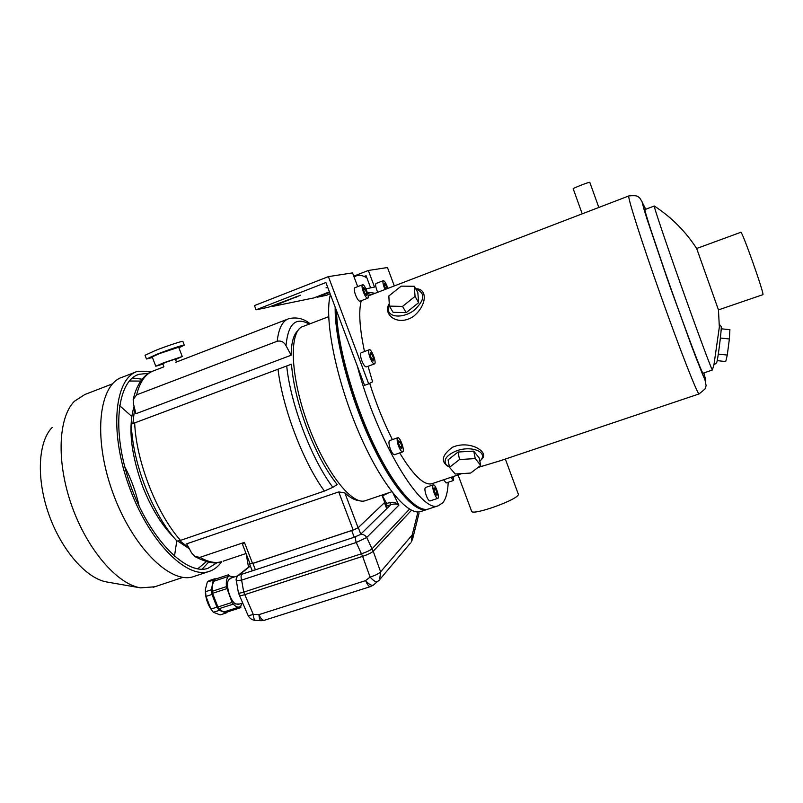 <?xml version="1.0" encoding="UTF-8"?>
<svg xmlns="http://www.w3.org/2000/svg" width="803" height="803" viewBox="0 0 803 803"><rect width="100%" height="100%" fill="white"/><g stroke="black" fill="none" stroke-linecap="round" stroke-linejoin="round"><path stroke-width="1.2" d="M336.146 309.737C333.948 361.129 380.421 479.351 410.795 501.463M335.172 307.147C334.54 338.033 349.195 394.745 370.253 440.405C391.302 486.176 414.659 513.097 426.815 509.544L427.969 509.152M330.434 294.53C324 317.386 335.313 376.657 357.536 429.414C379.699 482.282 406.94 515.857 420.471 511.641L421.535 511.29M328.678 316.663L303.273 326.379C289.14 329.832 289.742 373.415 306.897 421.545C323.87 469.725 351.363 505.448 365.074 500.771L366.017 500.45M716.527 362.896L716.587 362.856C717.581 362.354 722.007 327.283 721.164 326.52L721.124 326.46M389.264 303.745L388.13 308.974C388.321 317.566 402.855 318.6 413.776 310.55C425.018 300.171 425.7 292.995 415.824 289.01M418.654 302.651L417.821 292.533L414.258 286.269L401.179 286.149L388.833 295.986L389.395 306.124L393.089 312.317L406.198 312.638L418.654 302.651L415.071 296.387L414.258 286.269M479.863 461.253L480.475 460.561C488.836 451.587 469.896 444.721 454.779 451.587C446.107 455.773 443.266 460.189 446.257 464.817L449.449 467.105M473.75 451.115L458.051 452.029L448.074 459.848L449.489 467.316L455.181 474.011L470.658 473.057L480.716 465.419L475.266 458.593L473.75 451.115L479.19 457.991L480.716 465.419M654.325 206.03L654.264 206C653.341 205.337 665.687 242.054 681.586 286.912C697.476 331.769 711.518 369.541 712.381 370.002L703.087 373.194M716.587 362.856L713.937 364.893L719.337 327.092L718.464 309.898L762.8 294.701M696.693 248.569L718.464 309.898M696.783 248.699C685.621 231.445 671.449 217.212 654.264 206L645.02 209.523C643.514 208.278 655.559 245.206 671.619 290.505C687.659 335.795 702.073 373.576 703.026 373.224M369.711 383.312C376.095 403.588 383.663 422.358 392.406 439.612M399.683 452.922C413.194 475.165 423.843 485.454 431.633 483.807L432.466 483.526M458.764 474.683L461.665 473.609M478.016 467.476L500.078 460.802M368.165 295.966L628.799 195.952M449.268 467.025L448.435 466.643C440.486 461.584 441.851 455.12 452.541 447.231C469.775 439.713 489.539 452.059 482.031 458.904L481.047 459.948M415.703 288.799C427.668 288.307 427.266 305.421 413.284 316.512C397.585 326.962 382.248 314.304 389.254 303.634M696.683 248.488L740.757 232.318C741.52 229.056 764.958 295.213 762.85 294.681M397.726 437.755L389.646 440.576C388.522 441.479 388.762 444.28 390.348 448.987C391.884 452.792 393.259 454.699 394.464 454.729L394.544 454.699M433.259 484.871L425.53 487.461C424.506 488.354 424.777 491.105 426.333 495.732C427.708 499.185 428.922 500.931 429.956 500.952L430.017 500.931M443.567 479.792L446.187 482.934M357.325 366.068C377.039 441.108 421.555 514.231 438.267 505.749L442.784 502.798C446.016 498.804 447.823 491.958 448.194 482.262M366.881 277.848C363.046 275.539 359.664 274.797 356.733 275.64L354.083 277.005M336.507 310.691C337.049 342.911 352.206 398.689 372.943 442.774C393.671 486.959 416.225 512.545 428.079 509.122L429.123 508.781M518.226 493.905L518.296 494.116C520.555 498.783 471.09 516.65 471.522 511.029L458.071 474.924M475.266 458.593L459.517 459.537L458.051 452.029M459.517 459.537L449.489 467.316M389.395 306.124L402.534 306.405L406.198 312.638M402.534 306.405L415.071 296.387M720.381 338.023L729.385 338.966L729.897 329.692L721.194 328.788M729.385 338.966L727.277 355.077L718.304 354.103M727.277 355.077L725.711 361.551L717.189 360.627M453.625 476.42L453.464 480.495L450.915 477.323M451.858 477.012L452.701 477.755L452.671 476.731M434.172 493.112C432.606 488.485 432.325 485.725 433.319 484.851C435.457 483.948 440.114 498.081 437.765 498.362C436.742 498.322 435.547 496.575 434.172 493.112M435.527 488.947L434.122 487.782L434.152 490.442L435.577 494.267L436.973 495.401L436.942 492.741L435.527 488.947L434.142 489.408M398.559 446.137C396.963 441.419 396.712 438.619 397.796 437.735C400.185 436.732 405.244 451.557 402.634 451.908C401.45 451.868 400.095 449.951 398.559 446.137M400.296 442.142L398.72 440.777L398.639 443.447L400.155 447.492L401.741 448.847L401.811 446.167L400.296 442.142L398.659 442.714M435.226 493.313L436.942 492.741M399.904 446.829L401.811 446.167M573.222 188.765L573.191 188.745C572.258 188.454 589.422 181.779 589.793 182.301L598.827 207.455M277.196 341.245L136.64 394.845L133.188 399.553L133.388 403.598L135.928 413.716L291.138 355.227L286.009 345.681C283.971 341.958 281.04 340.482 277.196 341.245C278.681 328.206 282.586 320.678 288.899 318.661C296.719 316.894 303.795 318.59 310.129 323.76M175.797 362.263L287.645 319.142M384.878 502.287L358.108 527.782L353.2 530.07L252.543 563.435L250.054 563.867L242.536 544.424L244.403 542.366L199.937 557.352L194.888 556.539C206.602 562.682 215.535 564.389 221.688 561.668C215.345 563.505 208.097 562.07 199.937 557.352M286.711 365.937C290.445 403.939 311.684 459.597 332.854 487.311L337.18 484.56C326.199 470.739 316.161 452.099 307.067 428.641C298.234 405.003 293.035 383.523 291.469 364.191L131.351 424.145C132.274 462.588 152.6 514.562 177.011 541.122L180.504 540.379C156.615 513.539 136.199 461.444 134.663 422.89M332.854 487.311L324.412 491.065L180.504 540.379M132.907 423.552L134.623 408.536M188.765 547.716L179.601 540.67M359.242 500.61C355.087 500.42 350.299 497.85 344.858 492.891L338.715 491.918L186.657 543.822L191.586 552.906L194.888 556.539M297.873 330.605C293.537 334.59 291.288 342.801 291.138 355.227M173.86 537.458C161.794 525.262 151.496 508.55 142.984 487.301C130.899 454.307 127.928 427.337 134.081 406.368M189.337 548.76L177.844 541.142M154.798 586.772L140.585 587.876L106.889 582.004C86.684 578.742 61.59 550.527 48.883 514.512C36.085 478.528 38.112 441.66 52.135 427.487M124.696 466.583C131.27 479.21 136.098 492.44 139.17 506.302M119.537 405.545L131.752 416.426M176.79 540.881L174.452 556.318M129.343 381.024L140.696 381.084M206.351 561.618L197.699 568.845M132.475 377.962L142.101 379.227M208.629 562.15L202.055 569.197M217.312 562.562L207.877 568.363C186.115 575.761 149.197 538.492 130.317 484.811C111.185 431.201 116.967 380.592 139.1 374.278L148.535 373.355M221.648 561.678C218.175 566.717 213.869 570.01 208.72 571.555C186.306 579.184 148.194 540.77 128.681 485.323C108.917 429.946 114.929 377.751 137.745 371.247L152.429 371.267M194.868 576.173L193.292 576.695C170.306 584.504 131.712 546.462 112.29 491.225C92.596 436.069 99.201 383.844 122.568 377.119L135.958 371.94M140.585 587.876C117.308 584.203 87.336 549.884 71.808 505.87C56.16 461.886 58.207 417.43 74.448 401.229L84.837 394.524L112.54 383.824M215.094 578.672L209.151 580.629L207.335 582.014L205.357 589.573L205.98 596.408L210.928 609.086L213.377 612.267L219.39 610.33L216.951 607.138L212.002 594.441L211.38 589.753L213.297 580.047L215.094 578.672L215.816 578.983M213.377 612.267L220.152 614.907L226.115 612.99L219.39 610.33M205.98 596.408L212.002 594.441M210.928 609.086L216.951 607.138M207.335 582.014L213.297 580.047M205.367 591.731L211.38 589.753M227.53 611.906L226.115 612.99M234.155 577.016L229.046 575.892L228.293 574.858L228.383 576.413C226.607 578.341 225.964 581.834 226.456 586.893L232.047 602.431L217.914 607.008L212.574 593.307L226.697 588.689L212.564 593.317L211.982 591.369L226.085 586.742M226.135 611.244L226.847 612.127L240.84 607.62L240.749 606.044L242.195 603.173M225.402 611.474L225.181 611.555C223.364 612.006 221.377 611.043 219.219 608.654M218.627 608.845L232.74 604.288L232.96 603.655C235.229 606.365 237.307 607.49 239.194 607.038L240.107 606.606L240.84 607.62M212.313 591.259C211.912 586.341 212.604 582.928 214.401 581.031L228.383 576.413M218.617 608.855L217.914 607.008M214.401 581.031L214.321 579.475L228.273 574.858M231.505 577.889L228.464 579.987C225.492 585.357 230.15 600.965 235.63 603.976L239.535 604.027M232.74 604.288L232.047 602.431M210.466 608.363C207.284 603.214 205.578 597.593 205.347 591.52M237.768 575.821L230.401 578.25L228.233 580.529M235.369 603.806L238.431 604.388M409.51 509.122L372.18 548.67C370.354 550.256 366.861 551.932 361.701 553.709L243.791 592.082L244.785 594.632C241.512 595.665 239.736 595.916 239.445 595.394L238.531 593.026M249.934 563.555L252.925 563.425L255.394 569.829L241.833 574.235C240.89 575.269 240.82 577.227 241.623 580.107L243.71 592.112C240.348 593.166 238.581 593.407 238.421 592.825L236.323 580.72M247.946 615.178C249.492 618.37 252.032 620.127 255.575 620.428L255.575 620.428C254.3 620.147 253.527 618.129 253.266 614.385L244.785 594.632L362.615 556.369L370.083 577.056C373.425 580.81 375.995 582.326 377.791 581.593L377.942 581.472M378.765 580.72L379.648 579.666L380.612 571.846L373.204 551.26C371.337 552.876 367.814 554.582 362.615 556.369L356.231 542.477L366.73 537.498L373.204 551.26L411.507 510.216M373.485 584.996L373.335 585.116C371.518 585.859 368.948 584.363 365.606 580.619L258.947 614.636C259.218 618.39 259.971 620.408 261.226 620.689L264.317 620.297C262.471 620.498 260.674 618.611 258.947 614.636L253.266 614.385C250.024 615.479 248.247 615.71 247.906 615.098L239.475 595.475M261.256 620.689L255.575 620.428M412.461 539.656L412.18 535.009L411.287 542.045L412.672 538.813L419.056 513.127M255.394 569.829L354.243 537.227L360.035 534.688L360.768 534.156L358.279 527.611L384.617 502.527M385.179 504.013L389.746 502.507L390.81 504.645L360.768 534.156M253.848 570.271L252.062 570.361L249.613 564.027M252.925 563.425L355.418 529.237M389.746 502.507C393.751 501.815 396.792 502.698 398.9 505.147L366.73 537.498C365.074 534.959 362.846 534.015 360.035 534.688M382.429 495.812L386.705 503.501L386.875 506.071L390.81 504.645C394.444 503.662 397.144 503.832 398.9 505.147L393.139 493.484M355.95 536.605C355.267 537.588 355.358 539.546 356.231 542.477L241.623 580.107L236.313 580.669C235.721 579.254 236.413 577.447 238.371 575.229L238.361 575.249M241.833 574.235L238.371 575.229M382.499 494.889L382.85 495.672L388.873 492.741M248.508 567.139L246.17 553.819M176.489 361.992L175.345 359.051L166.362 362.093L162.748 363.679L163.902 366.67M175.526 359.503L182.261 356.502L163.37 362.906L155.792 366.228L162.919 364.12M178.688 347.237L159.727 353.491L152.179 356.903L155.782 366.208M178.918 347.84L184.319 345.129C184.248 344.467 168.921 349.546 157.237 354.123L146.477 358.991L152.409 357.516M182.903 341.456L182.883 341.405C182.803 340.703 167.446 345.752 155.762 350.339L145.022 355.257L146.457 358.941M329.431 291.87L313.913 297.903L272.528 306.425L272.267 305.742M272.528 306.425L300.543 295.223L268.292 307.298L256.067 309.817L254.461 305.582L328.397 276.623L368.687 383.844L372.572 381.826L368.055 366.258M256.067 309.817L325.918 282.536L364.572 385.34L368.687 383.844M365.947 288.849L374.519 287.032L368.336 270.47L387.458 267.529L394.303 285.928M330.174 293.838L326.249 295.353L317.255 297.21L317.055 296.678M328.397 276.623L352.547 272.9L357.686 286.631M368.336 270.47L353.762 276.152M369.189 349.777L361.059 352.798C360.065 353.691 360.316 356.321 361.812 360.667C363.478 364.783 364.964 366.861 366.268 366.921L366.349 366.891M354.826 287.745L354.785 287.755C353.872 288.448 354.113 290.837 355.518 294.902C357.184 299.027 358.65 301.135 359.905 301.225L359.975 301.205M376.095 283.469L376.055 283.479C375.262 284.121 375.523 286.34 376.838 290.144L377.741 292.282M375.131 293.286L367.282 292.162M361.26 300.713C358.499 311.203 359.573 328.146 364.482 351.523M329.631 292.412L317.255 297.21M370.625 287.855L366.088 275.72L364.201 276.453M327.785 287.504L326.048 287.825L327.674 287.193M371.448 294.701L367.633 293.316M385.079 289.471L384.175 287.323C382.85 283.519 382.579 281.301 383.352 280.669C384.767 281.06 386.273 283.64 387.889 288.397M387.197 288.658L385.841 284.985L384.386 283.329L384.276 285.326L385.821 289.19M363.327 291.89C361.922 287.825 361.661 285.436 362.554 284.744C364.682 283.78 370.032 297.913 367.674 298.254C366.449 298.144 364.994 296.026 363.327 291.89M365.295 289.361L363.669 287.594L363.498 289.742L364.964 293.657L366.59 295.404L366.75 293.246L365.295 289.361L363.598 290.013M370.022 357.636C368.487 353.179 368.236 350.55 369.27 349.747C371.638 348.723 377.029 363.548 374.429 363.92C373.154 363.849 371.689 361.762 370.022 357.636M372.02 354.404L370.334 352.758L370.173 355.187L371.709 359.272L373.395 360.908L373.546 358.459L372.02 354.404L370.183 355.077M384.366 285.557L385.841 284.985M385.801 289.16L387.197 288.628M365.154 293.858L366.75 293.246M371.669 359.152L373.546 358.459M497.388 461.715L699.092 393.932L705.024 388.973L706.128 385.671L704.974 379.839L696.101 358.038L669.933 286.39L644.357 210.597L641.958 201.523L639.64 197.889C637.542 196.444 637.652 195.119 628.92 195.902C626.651 194.456 640.714 239.003 660.267 294.159C679.8 349.315 697.576 394.614 699.092 393.932L699.202 393.902M645.773 209.242L642.179 202.256L646.706 218.145L666.972 277.958L691.724 346.474L702.635 374.519C704.743 379.397 705.777 381.244 705.747 380.07L703.86 372.933M136.64 394.845C139.943 381.515 145.724 373.455 154.005 370.665L163.41 367.041M278.019 369.169C282.515 407.964 303.203 462.116 324.412 491.065M223.124 561.187L246.059 553.518M244.403 542.366L252.543 563.435M338.715 491.918L353.2 530.07M309.185 324.121C295.825 316.523 288.096 323.709 286.009 345.681M381.967 495.07L384.767 502.497M344.858 492.891L358.108 527.782M370.665 586.541L370.454 586.622C368.928 586.712 367.322 584.714 365.606 580.619L370.083 577.056C375.322 575.41 378.835 573.673 380.612 571.846L412.18 535.009L417.961 511.943M264.578 620.197L370.454 586.622L373.335 585.116L379.648 579.666L410.453 543.039M384.466 502.788L386.735 508.801M351.744 530.673L354.243 537.227M386.875 506.071L386.062 506.352M250.375 566.005L240.037 574.265M296.377 297.13L296.146 296.508M420.471 511.641L426.815 509.544M365.074 500.771L391.784 491.757M712.381 370.002L714.68 362.093M431.633 483.807L459.999 474.272M428.079 509.122L438.267 505.749M353.972 276.714L355.538 276.102M505.338 459.035L518.296 494.116M480.475 460.561L482.031 458.904M721.154 326.51L719.337 324.271M453.464 480.495L446.137 482.954M437.765 498.362L429.956 500.952M402.634 451.908L394.464 454.729M582.215 213.829L573.191 188.745M133.358 398.78C137.333 381.636 146.066 373.546 152.269 371.337M384.888 502.307L382.128 495.019M139.1 374.278L137.373 374.941M208.72 571.555L193.292 576.695M183.034 577.347L153.152 587.314M229.036 575.821L229.558 575.641M225.181 611.555L239.194 607.038M238.24 604.448L242.717 603.003M384.647 502.608L386.885 508.54M250.275 565.734L238.842 574.868M178.667 347.207L182.261 356.502M182.883 341.405L184.319 345.129M383.292 280.689L376.055 283.479M362.484 284.774L354.785 287.755M367.674 298.254L359.905 301.225M374.429 363.92L366.268 366.921"/></g></svg>
